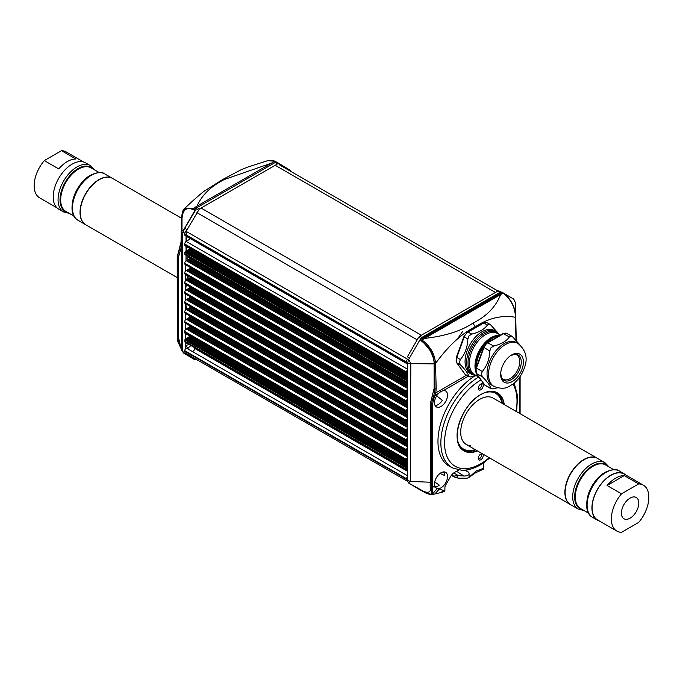 <?xml version="1.0" encoding="UTF-8"?>
<svg xmlns="http://www.w3.org/2000/svg" width="683" height="683" viewBox="0 0 683 683"><rect width="100%" height="100%" fill="white"/><g stroke="black" fill="none" stroke-linecap="round" stroke-linejoin="round"><path stroke-width="1.02" d="M83.582 161.982L66.157 151.916A26.517 15.308 120 0 0 61.487 150.678L44.31 160.59A26.517 15.308 120 0 0 34.15 185.699A26.517 15.308 120 0 0 39.64 197.839L57.073 207.905M44.31 160.59L58.738 168.923A26.517 15.308 -60 0 1 75.915 159.002L61.487 150.678M621.513 493.835L638.69 483.923A26.517 15.308 -60 0 1 643.36 485.161A26.517 15.308 -60 0 1 648.85 497.301A26.517 15.308 -60 0 1 638.69 522.41L621.513 532.322A26.517 15.308 -60 0 1 616.843 531.084A26.517 15.308 -60 0 1 611.353 518.943A26.517 15.308 -60 0 1 621.513 493.835L607.085 485.511A26.517 15.308 120 0 1 624.262 475.59L607.085 485.511M643.36 485.161L624.117 474.053A26.517 15.308 120 0 0 603.687 481.156A26.517 15.308 120 0 0 592.11 507.836A26.517 15.308 120 0 0 597.608 519.976L616.843 531.084M638.69 483.923L624.262 475.59M630.102 518.158A12.285 7.095 -60 0 1 623.963 518.764A12.285 7.095 -60 0 1 622.076 508.92A12.285 7.095 -60 0 1 630.102 498.095A12.285 7.095 -60 0 1 636.249 497.48A12.285 7.095 -60 0 1 638.127 507.324A12.285 7.095 -60 0 1 630.102 518.158M94.382 169.785L90.369 165.61L85.52 162.81A26.757 15.453 120 0 0 72.142 164.133A26.757 15.453 120 0 0 54.657 187.714A26.757 15.453 120 0 0 58.755 209.16L63.604 211.961L69.231 213.352M625.927 475.095A26.757 15.453 120 0 0 624.245 473.84A26.757 15.453 120 0 0 610.858 475.163A26.757 15.453 120 0 0 593.382 498.744A26.757 15.453 120 0 0 597.48 520.19A26.757 15.453 120 0 0 599.418 521.018M407.427 359.13A4.286 2.476 120 0 0 406.539 362.118L406.539 362.716A2.143 1.238 120 0 0 406.983 363.697A2.143 1.238 120 0 0 407.469 363.791M407.469 369.913A2.143 1.238 120 0 0 406.539 372.056L406.539 373.106A1.605 0.931 120 0 0 406.692 373.678L407.469 373.191M407.469 379.321L406.539 380.457L406.539 381.857A2.143 1.238 120 0 0 406.983 382.839A2.143 1.238 120 0 0 407.469 382.932M407.461 389.114A2.143 1.238 120 0 0 406.539 391.257L406.539 391.607A2.143 1.238 120 0 0 406.983 392.588A2.143 1.238 120 0 0 407.461 392.691M407.409 398.923A2.143 1.238 120 0 0 406.539 401.006L406.539 401.365A2.143 1.238 120 0 0 406.983 402.347A2.143 1.238 120 0 0 407.401 402.441M407.401 408.69A2.143 1.238 120 0 0 406.539 410.765L406.539 411.115A2.143 1.238 120 0 0 406.983 412.097A2.143 1.238 120 0 0 407.401 412.199M407.401 418.44A2.143 1.238 120 0 0 406.539 420.515L406.539 420.865A2.143 1.238 120 0 0 406.983 421.846A2.143 1.238 120 0 0 407.401 421.949M407.401 428.198A2.143 1.238 120 0 0 406.539 430.264L406.539 430.623A2.143 1.238 120 0 0 406.983 431.605A2.143 1.238 120 0 0 407.401 431.699M407.401 437.948A2.143 1.238 120 0 0 406.539 440.023L406.539 440.373A2.143 1.238 120 0 0 406.983 441.355A2.143 1.238 120 0 0 407.401 441.457M407.401 447.698A2.143 1.238 120 0 0 406.539 449.773L406.539 450.123A2.143 1.238 120 0 0 406.983 451.104A2.143 1.238 120 0 0 407.401 451.207M407.401 457.456A2.143 1.238 120 0 0 406.539 459.522L406.539 460.573A1.605 0.931 120 0 0 406.692 461.145L407.401 460.837M407.401 466.865L406.539 467.923L406.539 469.323A2.143 1.238 120 0 0 406.983 470.305A2.143 1.238 120 0 0 407.401 470.408M407.401 476.836A1.801 1.042 120 0 0 406.539 478.723L406.539 479.287A4.286 2.476 120 0 0 407.427 481.25L196.388 359.403A8.572 4.952 -60 0 0 196.414 359.42M497.975 291.001L279.108 164.637M406.983 363.697L185.187 235.644A2.143 1.238 -60 0 1 184.743 234.662L184.743 234.064A4.286 2.476 -60 0 1 185.631 231.076M185.076 245.778L184.897 245.624A1.605 0.931 -60 0 1 184.743 245.052L184.743 244.002A2.143 1.238 -60 0 1 186.177 241.423L190.472 238.691M407.469 374.199L190.105 248.697L189.584 249.483M188.517 250.098L189.251 249.295L407.469 375.3M187.458 250.704L188.192 249.901L407.469 376.521L188.192 249.901M186.399 251.318L187.133 250.516L407.469 377.742L187.133 250.516M185.298 252.036L186.066 251.131L407.469 378.971M406.983 382.839L185.187 254.785A2.143 1.238 -60 0 1 184.743 253.803L185.161 251.959L406.914 379.996M188.696 259.531L190.309 258.165L407.469 383.573M186.8 260.744L188.414 259.378L407.469 385.869L188.414 259.378M406.983 392.588L185.187 264.534A2.143 1.238 -60 0 1 184.743 263.553L184.743 263.203A2.143 1.238 -60 0 1 186.177 260.624L407.469 388.166L186.527 260.582M188.696 269.29L190.309 267.924L407.452 393.314M186.8 270.494L188.414 269.128L407.427 395.594L188.414 269.128M406.983 402.347L185.187 274.293A2.143 1.238 -60 0 1 184.743 273.311L184.743 272.952A2.143 1.238 -60 0 1 186.177 270.383L407.418 397.89M188.696 279.04L190.309 277.674L407.401 403.038M186.8 280.243L188.414 278.877L407.401 405.335L188.414 278.877M406.983 412.097L185.187 284.043A2.143 1.238 -60 0 1 184.743 283.061L184.743 282.711A2.143 1.238 -60 0 1 186.177 280.132L407.401 407.631L186.527 280.09M188.696 288.789L190.309 287.423L407.401 412.788M186.8 290.002L188.414 288.636L407.401 415.085M406.983 421.846L185.187 293.792A2.143 1.238 -60 0 1 184.743 292.811L184.743 292.461A2.143 1.238 -60 0 1 186.177 289.882L407.401 417.381M188.696 298.548L190.309 297.182L407.401 422.538L190.309 297.182M186.8 299.752L188.414 298.386L407.401 424.835L188.414 298.386M406.983 431.605L185.187 303.551A2.143 1.238 -60 0 1 184.743 302.569L184.743 302.21A2.143 1.238 -60 0 1 186.177 299.641L407.401 427.14L186.527 299.589M188.696 308.298L190.309 306.932L407.401 432.296M186.8 309.501L188.414 308.135L407.401 434.593M406.983 441.355L185.187 313.301A2.143 1.238 -60 0 1 184.743 312.319L184.743 311.969A2.143 1.238 -60 0 1 186.177 309.39L407.401 436.889M188.696 318.047L190.309 316.681L407.401 442.046L190.309 316.681M186.8 319.26L188.414 317.894L407.401 444.343L188.414 317.894M406.983 451.104L185.187 323.05A2.143 1.238 -60 0 1 184.743 322.077L184.743 321.719A2.143 1.238 -60 0 1 186.177 319.14L407.401 446.639M188.696 327.806L190.309 326.44L407.401 451.796M186.8 329.01L188.414 327.644L407.401 454.101M185.076 333.244L184.897 333.091A1.605 0.931 -60 0 1 184.743 332.519L184.743 331.468A2.143 1.238 -60 0 1 186.177 328.899L407.401 456.398M407.401 461.631L190.105 336.164L189.584 336.95M188.517 337.564L189.251 336.762L407.401 462.724M187.458 338.179L188.192 337.376L407.401 463.953M186.399 338.785L187.133 337.983L407.401 465.174L187.133 337.983M185.298 339.502L186.066 338.597L407.401 466.395M406.983 470.305L185.187 342.251A2.143 1.238 -60 0 1 184.743 341.269L185.161 339.425L406.914 467.462M192.017 351.318A2.143 1.238 120 0 0 193.75 350.635A2.143 1.238 120 0 0 194.578 348.373A11.355 6.557 -60 0 1 194.527 347.647M407.401 475.667L186.92 348.373A1.801 1.042 -60 0 0 185.528 348.859A1.801 1.042 -60 0 0 184.743 350.669L184.743 351.233A4.286 2.476 -60 0 0 185.631 353.196L407.427 481.25M189.609 326.867A9.212 5.319 120 0 0 188.909 327.225A9.212 5.319 120 0 0 188.303 327.618M187.774 328.002A9.212 5.319 120 0 0 186.698 328.95M185.708 343.148A9.212 5.319 120 0 0 186.664 343.105M187.279 247.067L186.399 247.912A9.212 5.319 120 0 0 186.211 248.117M188.696 256.808A9.212 5.319 -60 0 1 186.024 259.096M188.388 276.137L187.569 279.501M186.357 284.717A55.622 32.11 120 0 0 185.708 288.61M185.708 304.012A55.622 32.11 120 0 0 187.014 309.416M190.42 316.323A55.622 32.11 120 0 0 190.753 316.784M274.668 161.299L195.15 207.214L194.168 208.315L194.117 209.391L195.056 210.151L183.881 229.556L182.643 233.765L182.574 350.439L181.379 349.261L182.028 217.962M195.056 210.151L193.767 208.289C191.991 207.991 191.897 208.375 193.477 209.45L194.937 210.347C187.057 206.505 182.754 209.169 182.019 218.355M181.746 231.409L183.881 229.556M181.746 231.477L182.643 233.765M182.574 350.439L183.573 353.085L194.22 359.258L188.184 355.775M179.1 341.91L181.524 350.234L178.306 336.693L178.306 257.773L177.452 257.235L177.512 338.614L177.904 341.321L180.91 348.125M189.498 356.022L188.414 355.783L189.498 356.022M190.455 357.089L194.305 359.489L196.61 359.54M177.589 338.717L177.554 339.605M181.874 216.998L181.268 242.439L177.486 256.501M181.004 348.45L177.896 341.722L177.256 338.222L177.221 256.876L181.038 242.064L181.618 217.356C182.233 211.943 183.189 209.049 184.495 208.691L193.767 208.289M181.746 245.624L178.306 257.773M184.495 208.699C188.525 204.541 202.202 192.205 205.387 190.395L222.846 179.416L224.331 179.509C210.706 186.348 201.485 195.466 196.687 206.864M188.653 349.372L185.708 345.598M185.989 260.761L186.032 255.271M186.032 251.113L186.032 246.35M186.032 241.534L186.032 236.13M186.288 236.275L186.263 241.372M189.797 316.878A56.339 32.528 -60 0 1 188.807 315.392M186.118 309.433A56.339 32.528 -60 0 1 185.708 308.05M186.57 280.115A56.339 32.528 -60 0 1 187.816 275.804M185.708 348.689L185.708 342.55M185.708 338.708L185.708 333.628M185.708 329.291L185.708 323.349M185.708 319.533L185.708 313.599M185.708 309.783L185.708 303.85M185.708 300.033L185.708 294.091M185.708 290.275L185.708 284.341M185.708 280.525L185.708 274.592M185.708 270.767L185.819 264.902M177.512 338.614L177.546 337.812L177.512 338.614L178.511 339.255L179.168 342.149L177.904 341.321L177.879 340.373L177.904 341.321M178.511 339.255L178.306 336.693M274.395 161.7L277.571 162.639L289.387 169.862M275.309 161.47L277.46 162.58M274.831 161.239L274.028 160.864C273.021 160.309 270.938 160.232 267.77 160.659L274.779 161.248M196.047 206.94L197.105 207.589L184.743 228.267A4.824 2.783 120 0 0 184.751 233.842M276.248 161.973L287.765 168.786A4.824 2.783 -60 0 1 287.859 168.846A4.824 2.783 -60 0 1 287.936 168.906M276.18 162.008L275.036 161.308M199.376 209.041L277.682 163.826L275.411 162.375L197.105 207.589L199.376 209.041L187.099 229.633A4.653 2.689 120 0 0 187.185 235.046M195.15 207.214L194.126 208.392M277.682 163.826L278.664 163.732L289.959 170.246A4.653 2.689 -60 0 1 290.044 170.298A4.653 2.689 -60 0 1 290.787 171.382M275.001 161.29L278.664 163.732M483.342 469.187L475.248 472.969L476.23 470.946L468.436 477.784L466.941 478.22L458.259 478.134L455.681 477.511L453.725 476.111L458.378 475.599L453.76 472.926M451.284 475.479L455.681 477.511M453.725 476.111L451.617 475.026M430.145 494.227L431.135 494.654L432.382 494.219L432.715 486.014L431.323 486.117L431.323 493.86L430.145 494.227L423.58 491.299L429.368 494.219L425.816 492.853L419.131 489.293L426.107 493.186L430.324 494.603M431.323 493.86L432.382 494.219L437.06 488.558L435.455 487.431A9.212 5.319 -60 0 1 435.327 479.901A9.212 5.319 -60 0 1 441.005 472.773A9.212 5.319 -60 0 1 445.615 472.32A9.212 5.319 -60 0 1 447.024 479.697A9.212 5.319 -60 0 1 441.005 487.816A9.212 5.319 -60 0 1 437.948 488.704L436.326 488.234M435.139 486.953A9.212 5.319 120 0 0 437.974 486.065A9.212 5.319 120 0 0 439.331 485.118L434.712 482.01M438.495 393.459L441.005 391.427L443.498 390.565A9.212 5.319 -60 0 1 445.615 390.975A9.212 5.319 -60 0 1 447.024 398.351A9.212 5.319 -60 0 1 441.005 406.47A9.212 5.319 -60 0 1 436.403 406.931A9.212 5.319 -60 0 1 438.495 393.459L434.943 395.517L435.754 392.904L434.542 392.682L431.349 403.815L431.323 486.117M435.139 405.608A9.212 5.319 120 0 0 437.974 404.72A9.212 5.319 120 0 0 442.311 400.315L436.685 395.824M479.261 458.831A3.432 1.981 -60 0 1 478.416 459.138A3.432 1.981 -60 0 0 479.261 458.831A3.432 1.981 -60 0 0 481.541 453.734A3.432 1.981 -60 0 1 479.261 458.831M478.416 389.165A3.432 1.981 120 0 0 479.261 388.849A3.432 1.981 120 0 0 481.541 383.752A3.432 1.981 -60 0 1 479.261 388.849A3.432 1.981 -60 0 1 478.416 389.165M515.972 340.049L515.46 317.279C501.885 314.897 488.456 318.09 475.155 326.867L473.003 323.085C486.629 316.357 495.849 306.821 500.648 294.475L503.226 293.016L502.287 292.375L513.872 299.205M503.226 293.05L422.026 339.869L502.842 292.836L503.858 293.417L502.398 292.444M515.494 316.605L515.46 317.279C515.204 307.811 511.243 299.811 503.567 293.28L503.858 293.417M515.392 313.215L515.588 303.201L515.588 314.812L515.588 303.235L513.462 298.881M513.77 299.111L515.588 303.124M483.265 468.803L483.385 465.345A3.381 1.947 -60 0 1 484.085 462.972L484.529 462.212M420.105 339.827L421.155 340.399L422.342 339.323L422.939 337.94L421.932 337.393L419.883 339.955L408.699 359.36L407.469 363.569L407.401 480.243L408.4 482.881L419.131 489.293M440.065 473.396L444.471 475.462A9.212 5.319 120 0 0 443.839 471.885M434.806 486.176L435.95 486.868M421.983 339.938L421.095 340.433L419.883 339.955M422.939 337.94L501.296 292.7L497.958 291.009L419.652 336.215L418.67 337.257L422.342 339.323L422.273 340.219C423.528 341.662 423.238 341.935 421.394 341.03L419.763 340.151C421.752 340.535 425.142 343.942 429.94 350.396C432.783 355.356 434.175 359.864 434.115 363.902L434.115 388.465L430.401 403.32L430.401 482.241L410.261 481.404L410.816 363.723L408.699 359.36M422.026 339.869L421.155 340.399M407.469 363.569L434.115 363.902M407.401 480.243L410.261 481.404L408.4 482.881M426.901 493.083L425.816 492.853L426.901 493.083M434.115 388.465L434.951 388.9L434.542 392.682M475.155 326.867C461.81 333.475 448.594 345.666 435.515 363.433L434.311 363.476L434.951 388.9L436.198 388.858L435.515 363.433C434.781 354.059 430.358 346.324 422.273 340.219M473.003 323.085C461.264 331.007 445.111 336.113 424.544 338.409L421.966 339.963M458.822 469.955L454.426 472.491A7.667 4.422 120 0 0 450.601 476.538L445.598 485.195A3.381 1.947 120 0 0 444.906 487.56L444.906 490.283L443.019 490.3L437.948 488.704M469.076 476.691L469.076 473.601A3.381 1.947 120 0 0 468.384 472.038L465.114 470.16M450.191 466.702A54.119 31.247 -60 0 1 440.279 424.911A54.119 31.247 -60 0 1 474.344 376.248A54.119 31.247 -60 0 0 437.965 441.38A54.119 31.247 -60 0 0 450.191 466.702L453.042 468.111A53.914 31.128 -60 0 1 440.859 442.883A53.914 31.128 -60 0 1 478.621 377.067M424.98 491.845C429.342 493.075 431.075 491.478 430.188 487.073L432.92 487.619M469.076 473.601C468.709 475.24 466.993 476.042 463.936 476.008L458.378 475.599M444.906 490.283L444.77 490.906M444.846 491.29L441.338 492.46L443.019 490.3M419.046 489.062L423.58 491.299M435.455 487.431L432.715 486.014L432.672 485.109L430.17 484.554L430.188 487.073M430.17 484.554L430.401 482.241M501.296 292.7L502.184 292.657M497.958 291.009L498.914 290.89L502.808 292.811M418.67 337.257L407.384 356.808L409.467 358.012M480.772 459.761A3.509 2.023 -60 0 1 478.979 459.915A3.509 2.023 -60 0 1 478.493 457.089A3.509 2.023 -60 0 1 480.772 454.033A3.509 2.023 -60 0 1 482.488 453.836A3.509 2.023 -60 0 1 483.077 456.628A3.509 2.023 -60 0 1 480.772 459.761M480.772 389.788A3.509 2.023 -60 0 1 478.979 389.933A3.509 2.023 -60 0 1 478.493 387.107A3.509 2.023 -60 0 1 480.772 384.059A3.509 2.023 -60 0 1 482.488 383.863A3.509 2.023 -60 0 1 483.077 386.655A3.509 2.023 -60 0 1 480.772 389.788M484.418 392.845A32.135 18.552 -60 0 1 495.713 393.425A32.135 18.552 -60 0 1 501.911 403.192M489.805 391.504A32.135 18.552 -60 0 1 494.953 392.981L495.713 393.425M470.536 445.683A26.782 15.461 -60 0 1 466.25 444.445A26.782 15.461 -60 0 1 460.701 432.185A26.782 15.461 -60 0 1 472.397 405.232A26.782 15.461 -60 0 1 493.032 398.061L597.224 458.216A26.782 15.461 120 0 0 583.828 459.539A26.782 15.461 120 0 0 566.335 483.146A26.782 15.461 120 0 0 570.442 504.6A26.782 15.461 120 0 0 570.988 504.891M475.129 449.576A32.135 18.552 -60 0 1 463.569 449.09A32.135 18.552 -60 0 1 457.422 439.596M463.569 449.09L462.818 448.646A32.135 18.552 -60 0 1 458.95 444.932M475.812 375.795L469.998 377.016L468.76 376.282C468.196 373.669 465.439 369.862 460.496 364.867L459.343 362.297L460.368 359.548C465.046 353.896 467.539 347.066 467.846 339.033L468.982 335.865L471.722 334.107C479.15 332.262 484.401 329.232 487.466 325.014L489.276 324.152L490.292 324.485L497.659 332.604M469.998 377.016L465.089 374.293L456.825 362.869A6.429 3.816 -61.4 0 1 456.159 360.564A6.429 3.816 -61.4 0 1 456.696 357.55L464.175 337.043A6.429 3.816 -61.4 0 1 465.797 334.132A6.429 3.816 -61.4 0 1 468.051 332.109L483.795 323.016A6.429 3.816 -61.4 0 1 486.083 322.419A6.429 3.816 -61.4 0 1 486.996 322.692L490.292 324.485M472.303 374.643L470.724 373.789A24.639 14.625 -61.4 0 1 468.299 347.869A24.639 14.625 -61.4 0 1 490.778 329.445A24.639 14.625 -61.4 0 1 494.279 330.504L495.858 331.357A24.639 14.625 118.6 0 0 492.358 330.307A24.639 14.625 118.6 0 0 468.743 351.514A24.639 14.625 118.6 0 0 472.303 374.643L476.845 375.898M506.632 383.009A16.068 9.536 -61.4 0 1 500.665 374.378A16.068 9.536 -61.4 0 1 502.031 367.241A16.068 9.536 -61.4 0 1 511.029 355.322A16.068 9.536 -61.4 0 1 517.432 353.41A16.068 9.536 -61.4 0 1 522.034 369.179A16.068 9.536 -61.4 0 1 506.632 383.009M497.455 387.842L491.956 388.96L490.718 388.234C490.155 385.622 487.397 381.814 482.454 376.811L481.302 374.25L482.326 371.492C487.005 365.849 489.498 359.01 489.805 350.985L490.94 347.818L493.681 346.05C501.109 344.215 506.359 341.184 509.424 336.958L511.234 336.104L512.25 336.437L519.507 344.403M494.202 386.561L492.682 385.733A24.639 14.625 -61.4 0 1 490.257 359.821A24.639 14.625 -61.4 0 1 512.737 341.398A24.639 14.625 -61.4 0 1 516.237 342.448L517.748 343.276A24.639 14.625 118.6 0 0 514.248 342.217A24.639 14.625 118.6 0 0 490.633 363.424A24.639 14.625 118.6 0 0 494.202 386.561C505.736 390.548 508.203 386.569 512.976 384.068C517.987 380.209 521.675 375.121 524.032 368.82C528.232 358.635 526.141 350.123 517.748 343.276M491.956 388.96L484.776 384.999L476.512 373.584A6.429 3.816 -61.4 0 1 475.838 371.27A6.429 3.816 -61.4 0 1 476.384 368.257L483.863 347.749A6.429 3.816 -61.4 0 1 485.485 344.847A6.429 3.816 -61.4 0 1 487.739 342.815L503.482 333.731A6.429 3.816 -61.4 0 1 505.77 333.133A6.429 3.816 -61.4 0 1 506.684 333.406L512.25 336.437M457.772 338.529L462.604 331.545M111.79 177.998A26.765 15.453 120 0 0 110.97 177.657A26.765 15.453 120 0 0 99.009 179.646A26.765 15.453 120 0 0 81.909 201.997A26.765 15.453 120 0 0 84.342 223.785A26.765 15.453 120 0 0 85.051 224.314M110.97 177.657L112.558 178.4A26.782 15.461 120 0 0 99.172 179.723A26.782 15.461 120 0 0 81.67 203.321A26.782 15.461 120 0 0 85.776 224.784L177.221 277.58M111.466 177.853A26.757 15.453 120 0 0 98.958 179.62A26.757 15.453 120 0 0 81.712 202.433A26.757 15.453 120 0 0 84.76 224.109M77.999 220.268C65.201 213.822 74.592 183.59 90.574 175.164C97.473 172.065 102.202 171.646 104.755 173.917A26.757 15.453 120 0 0 91.377 175.241A26.757 15.453 120 0 0 73.901 198.83A26.757 15.453 120 0 0 77.999 220.268L85.221 224.442M99.137 172.526L91.027 167.847A25.151 14.522 120 0 0 78.451 169.094A25.151 14.522 120 0 0 62.025 191.257A25.151 14.522 120 0 0 65.875 211.414L73.977 216.093M85.503 178.895A25.151 14.522 120 0 0 72.68 201.109M92.922 168.94A25.553 14.753 120 0 0 78.084 168.556A25.553 14.753 120 0 0 60.847 193.127A25.553 14.753 120 0 0 67.771 212.507M90.369 165.61A26.757 15.453 120 0 0 76.983 166.934A26.757 15.453 120 0 0 59.506 190.514A26.757 15.453 120 0 0 63.604 211.961M597.642 458.481A26.765 15.453 120 0 0 583.991 459.65A26.765 15.453 120 0 0 566.438 483.479A26.765 15.453 120 0 0 570.877 504.831M597.745 458.541A26.782 15.461 120 0 0 597.224 458.216L597.779 458.558M605.001 462.733L597.429 458.361A26.757 15.453 120 0 0 584.042 459.685A26.757 15.453 120 0 0 566.566 483.265A26.757 15.453 120 0 0 570.664 504.711L578.245 509.083A26.757 15.453 120 0 1 574.138 487.636A26.757 15.453 120 0 1 591.623 464.056A26.757 15.453 120 0 1 605.001 462.733L609.023 466.907M607.554 466.062A25.553 14.753 120 0 0 592.724 465.678A25.553 14.753 120 0 0 575.479 490.249A25.553 14.753 120 0 0 582.403 509.629M613.769 469.648L605.667 464.969A25.151 14.522 120 0 0 593.092 466.216A25.151 14.522 120 0 0 576.657 488.379A25.151 14.522 120 0 0 580.507 508.536L588.618 513.215M600.144 476.017A25.151 14.522 120 0 0 587.312 498.231M592.631 517.39C579.833 510.944 589.224 480.712 605.206 472.286C612.105 469.187 616.826 468.769 619.396 471.039A26.757 15.453 120 0 0 606.017 472.363A26.757 15.453 120 0 0 588.533 495.943A26.757 15.453 120 0 0 592.631 517.39L597.48 520.19M495.465 292.444L275.181 165.269M421.351 335.233L201.075 208.059M417.185 339.827L196.909 212.644M406.607 358.652L186.331 231.477M406.539 362.118L184.743 234.064M406.539 362.716L184.743 234.662M407.469 369.187L186.177 241.423M406.539 372.056L184.743 244.002M406.539 373.106L184.743 245.052M406.692 373.678L184.897 245.624M406.761 373.763L184.965 245.718M407.017 373.797L407.469 374.053L407 373.806M407.469 374.31L190.002 248.757M407.469 374.796L189.737 249.09M407.469 375.428L189.037 249.312M407.469 375.53L188.943 249.372M407.469 376.017L188.67 249.696M407.469 376.649L187.97 249.927M407.469 376.76L187.876 249.978M407.469 377.247L187.612 250.311M407.469 377.878L186.911 250.541M407.469 377.981L186.818 250.593M407.469 378.467L186.553 250.926M407.469 379.099L185.853 251.148M407.469 379.21L185.759 251.207M407.29 379.586L185.494 251.532M406.539 380.457L184.743 252.403M406.539 381.857L184.743 253.803M407.469 384.119L189.746 258.422M407.469 385.34L189.097 259.267M407.469 386.416L187.851 259.625M407.469 387.637L187.202 260.471M407.461 388.388L186.177 260.624M406.539 391.257L184.743 263.203M406.539 391.607L184.743 263.553M407.444 393.86L189.746 268.171M407.435 395.073L189.097 269.017M407.427 396.149L187.851 269.375M407.418 397.361L187.202 270.229M407.418 398.112L186.177 270.383M406.539 401.006L184.743 272.952M406.539 401.365L184.743 273.311M407.401 403.585L189.746 277.921M407.401 404.806L189.097 278.775M407.401 405.881L187.851 279.134M407.401 407.102L187.202 279.979M407.401 407.853L186.177 280.132M406.539 410.765L184.743 282.711M406.539 411.115L184.743 283.061M407.401 413.335L189.746 287.68M407.401 414.564L189.097 288.525M407.401 415.64L187.851 288.883M407.401 416.861L187.202 289.729M407.401 417.603L186.177 289.882M406.539 420.515L184.743 292.461M406.539 420.865L184.743 292.811M407.401 423.093L189.746 297.429M407.401 424.314L189.097 298.275M407.401 425.389L187.851 298.633M407.401 426.61L187.202 299.487M407.401 427.353L186.177 299.641M406.539 430.264L184.743 302.21M406.539 430.623L184.743 302.569M407.401 432.843L189.746 307.179M407.401 434.064L189.097 308.033M407.401 435.139L187.851 308.392M407.401 436.369L187.202 309.237M407.401 437.111L186.177 309.39M406.539 440.023L184.743 311.969M406.539 440.373L184.743 312.319M407.401 442.593L189.746 316.938M407.401 443.822L189.097 317.783M407.401 444.898L187.851 318.141M407.401 446.119L187.202 318.987M407.401 446.861L186.177 319.14M406.539 449.773L184.743 321.719M406.539 450.123L184.743 322.077M407.401 452.351L189.746 326.687M407.401 453.572L189.097 327.533M407.401 454.647L187.851 327.891M407.401 455.868L187.202 328.745M407.401 456.62L186.177 328.899M406.539 459.522L184.743 331.468M406.539 460.573L184.743 332.519M406.692 461.145L184.897 333.091M406.761 461.238L184.965 333.184M407.401 461.734L190.002 336.224M407.401 462.22L189.737 336.557M407.401 462.852L189.037 336.787M407.401 462.963L188.943 336.839M407.401 463.45L188.67 337.171M407.401 464.081L187.97 337.393M407.401 464.184L187.876 337.453M407.401 464.671L187.612 337.778M407.401 465.302L186.911 338.008M407.401 465.413L186.818 338.059M407.401 465.9L186.553 338.392M407.401 466.532L185.853 338.623M407.401 466.634L185.759 338.674M407.29 467.061L185.494 339.007M406.539 467.923L184.743 339.869M406.539 469.323L184.743 341.269M407.401 471.244L194.578 348.373M406.539 478.723L184.743 350.669M406.539 479.287L184.743 351.233M407.512 481.302L196.388 359.403L407.512 481.302M190.958 345.47L187.757 348.356M193.477 209.45C186.228 206.36 182.352 209.109 181.849 217.715M181.746 242.747L181.302 241.697L181.268 242.439M180.679 245.641L180.688 246.119L180.679 245.641M180.167 250.345L179.296 249.833M185.716 345.607L188.935 344.42M224.331 179.509L271.433 163.169M194.484 207.769L198.386 210.074M184.743 228.267L187.099 229.633M287.765 168.786L289.959 170.246M457.166 478.032L457.166 475.624M519.806 413.522L519.831 376.888M476.23 470.946L483.385 468.436M442.789 472.03L444.24 472.867M421.394 341.03C429.445 346.776 433.748 354.255 434.311 363.476M432.672 485.109L432.612 403.798L430.401 403.32M432.612 403.798L434.328 396.934L432.262 395.892M434.328 396.934L434.943 395.517L433.782 395.098M466.404 375.283L435.754 392.904L436.198 388.858M443.498 390.565L468.188 376.256M456.526 471.279L463.936 476.008M431.434 494.62L434.866 493.98L439.126 489.233M408.707 483.094L422.982 491.017M464.653 470.194L468.384 472.038M419.652 336.215L421.932 337.393L500.238 292.179L502.756 292.785M501.228 292.034L498.949 290.907M500.81 291.983L501.305 292.076L500.81 291.983M422.307 339.383L502.884 292.862M492.989 391.547A32.673 18.868 -60 0 1 500.144 398.112M495.926 392.315A33.211 19.175 -60 0 1 502.449 403.499M477.144 450.737A33.313 19.235 -60 0 1 463.373 450.302A33.313 19.235 -60 0 1 457.081 435.43A33.313 19.235 -60 0 1 457.106 433.978M479.398 395.38A33.313 19.235 -60 0 1 480.636 394.629A33.313 19.235 -60 0 1 496.661 392.64A33.313 19.235 -60 0 1 503.926 404.353M477.468 450.925A33.527 19.355 -60 0 1 457.132 433.654A33.527 19.355 -60 0 1 480.772 394.535A33.527 19.355 -60 0 1 504.25 404.541M489.224 457.712A51.242 29.582 -60 0 1 480.772 463.748A51.242 29.582 -60 0 1 444.548 442.832A51.242 29.582 -60 0 1 480.772 380.072A51.242 29.582 -60 0 1 481.028 379.927M512.95 384.085A51.242 29.582 -60 0 1 516.006 411.328M475.667 449.884A33.211 19.175 -60 0 1 462.715 449.832M469.853 450.584A32.673 18.868 -60 0 1 460.59 447.672M456.381 357.226L460.368 359.548M464.09 336.693L467.846 339.033M469.187 376.794L465.891 375.001A6.429 3.816 -61.4 0 1 465.089 374.293A1.067 0.828 -35.9 0 1 464.867 374.096L456.603 362.673A1.067 0.828 -35.9 0 0 456.825 362.869L460.496 364.867M471.722 334.107L468.051 332.109A1.067 0.615 60 0 0 467.539 332.066L483.282 322.974A1.067 0.615 60 0 1 483.282 322.974A1.067 0.615 60 0 1 483.795 323.016L487.466 325.014M510.056 355.954C514.248 354.187 516.408 353.803 516.544 354.81A13.925 8.264 -61.4 0 1 518.559 367.889A13.925 8.264 -61.4 0 1 505.215 379.876A13.925 8.264 -61.4 0 1 503.234 379.278C502.312 379.714 501.459 377.69 500.665 373.208M500.673 373.772A14.556 8.64 118.6 0 0 506.069 381.037A14.556 8.64 118.6 0 0 520.019 368.504A14.556 8.64 118.6 0 0 515.853 354.221A14.556 8.64 118.6 0 0 510.534 355.655M476.068 367.932L482.326 371.492M483.777 347.408L489.805 350.985M502.953 333.697A1.067 0.615 60 0 1 502.97 333.688A1.067 0.615 60 0 1 503.482 333.731L509.424 336.958M476.171 373.046A1.067 0.828 -35.9 0 0 476.512 373.584L482.454 376.811M475.71 369.11A24.101 14.309 -61.4 0 1 477.648 356.21A24.101 14.309 -61.4 0 1 493.22 337.137L500.169 335.302M476.23 367.463A24.639 14.625 -61.4 0 1 478.313 356.722A24.639 14.625 -61.4 0 1 484.213 345.957M486.441 343.31A24.639 14.625 -61.4 0 1 499.785 335.524M498.957 335.37A23.572 13.993 118.6 0 0 476.982 355.698A23.572 13.993 118.6 0 0 475.53 370.912M478.365 376.726L474.822 374.796A23.572 13.993 -61.4 0 1 472.499 350.003A23.572 13.993 -61.4 0 1 494.005 332.382A23.572 13.993 -61.4 0 1 497.352 333.389L500.502 335.105M476.452 375.684A24.101 14.309 -61.4 0 1 470.075 352.095A24.101 14.309 -61.4 0 1 493.177 331.349A24.101 14.309 -61.4 0 1 498.983 334.277M476.614 373.84A23.572 13.993 118.6 0 0 477.357 375.069M479.927 378.416A24.639 14.625 -61.4 0 1 477.895 375.599M493.681 346.05L487.739 342.815A1.067 0.615 60 0 0 487.218 342.781L502.97 333.688L506.684 333.406M491.145 388.747L485.579 385.716A6.429 3.816 -61.4 0 1 484.776 384.999A1.067 0.828 -35.9 0 1 484.554 384.811L476.29 373.388L476.042 367.958L483.521 347.451L487.218 342.781A1.067 0.615 60 0 0 487.21 342.789M484.443 384.538A1.067 0.828 -35.9 0 0 484.554 384.811L485.579 385.716M467.522 332.075A1.067 0.615 60 0 1 467.539 332.066L463.842 336.736L456.355 357.243L456.603 362.673A1.067 0.828 -35.9 0 1 456.483 362.34M464.756 373.823A1.067 0.828 -35.9 0 0 464.867 374.096L465.891 375.001M84.342 223.785L85.776 224.784M466.25 444.445L571.022 504.908M619.396 471.039L624.245 473.84M583.863 510.474L578.245 509.083M112.558 178.4L181.601 218.261M104.755 173.917L111.978 178.092M406.812 373.814L185.008 245.76M407.469 375.283L189.251 249.295M407.469 378.954L186.066 251.131M406.966 380.013L185.161 251.959M407.469 383.547L190.309 258.165M407.452 393.288L190.309 267.924M407.418 397.865L186.527 270.331M407.401 403.013L190.309 277.674M407.401 412.763L190.309 287.423M407.401 415.059L188.414 288.636M407.401 417.356L186.527 289.84M407.401 432.271L190.309 306.932M407.401 434.567L188.414 308.135M407.401 436.864L186.527 309.348M407.401 446.614L186.527 319.098M407.401 451.77L190.309 326.44M407.401 454.075L188.414 327.644M407.401 456.372L186.527 328.847M406.812 461.281L185.008 333.227M407.401 462.707L189.251 336.762M407.401 463.936L188.192 337.376M407.401 466.378L186.066 338.597M406.966 467.479L185.161 339.425M181.746 231.52L181.738 259.113M181.524 350.234L183.761 353.222M186.032 258.755L186.083 255.297M186.16 251.182L186.246 246.469M267.762 160.65L247.289 167.215L240.587 170.007L222.854 179.416M290.044 170.298L287.859 168.846M274.711 161.273L195.031 207.273M520.096 413.685L520.113 376.487M516.254 340.356L515.716 316.921C515.349 308.281 511.857 300.759 505.249 294.364M516.536 340.68L516.22 338.922M431.024 494.671L430.384 494.663M468.436 477.784L475.462 472.841M434.866 493.98L441.338 492.46M463.373 450.302C449.26 442.806 460.905 404.823 480.73 394.637C486.868 391.197 492.178 390.531 496.661 392.64M453.042 468.111L461.588 470.245C467.573 470.45 473.78 468.692 480.226 464.978L489.788 458.037M516.57 411.653L517.637 396.038L514.188 383.112M499.375 334.491L495.858 331.357M477.067 374.455L480.055 378.578M483.282 322.974L486.996 322.692"/></g></svg>
